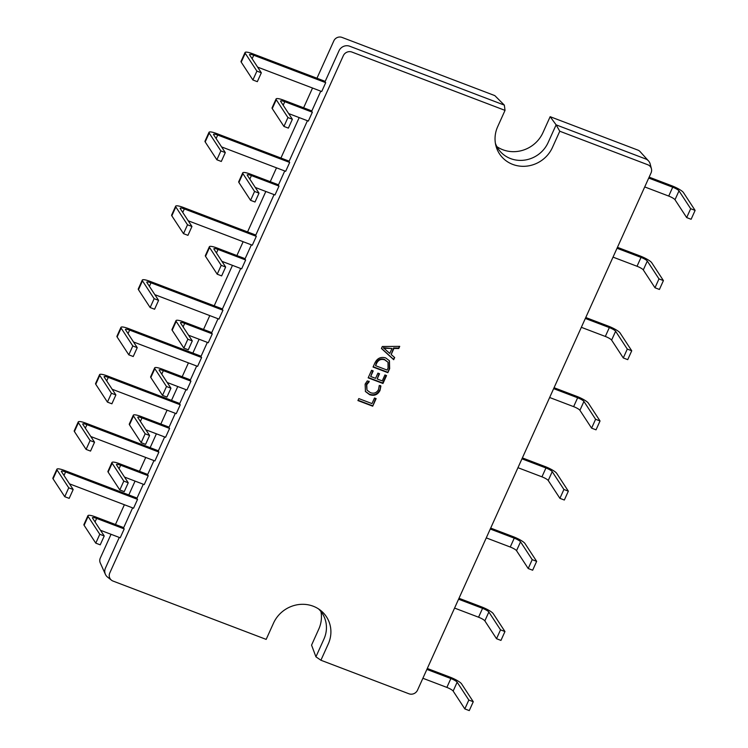 <?xml version="1.0" encoding="UTF-8"?>
<svg xmlns="http://www.w3.org/2000/svg" width="748" height="748" viewBox="0 0 748 748"><rect width="100%" height="100%" fill="white"/><g stroke="black" fill="none" stroke-linecap="round" stroke-linejoin="round"><path stroke-width="1.12" d="M318.555 608.937A28.938 27.115 146.8 0 1 324.174 616.885A28.938 27.115 146.8 0 1 323.931 639.091L315.927 656.819L311.561 645.113L318.76 629.152A30.92 28.976 146.8 0 0 320.948 611.574M105.393 574.333L100.251 562.889A6.283 5.891 -33.2 0 1 100.307 558.064L111.041 534.296M115.463 524.507L124.383 504.741M128.806 494.952L135.061 481.095M139.483 471.305L145.729 457.458M150.152 447.659L156.407 433.812M160.829 424.023L167.084 410.166M171.507 400.376L177.762 386.529M182.185 376.73L188.431 362.883M192.853 353.093L199.108 339.237M203.531 329.447L209.786 315.6M214.209 305.801L232.469 265.353M236.892 255.564L243.147 241.707M247.569 231.917L265.83 191.469M270.252 181.68L276.508 167.823M280.93 158.034L299.191 117.586M303.613 107.796L312.533 88.03M316.956 78.241L333.823 40.878A6.283 5.891 -33.2 0 1 341.986 37.4L494.821 95.613L504.339 105.122L505.031 110.377L497.691 126.636A30.584 28.667 146.8 0 0 495.952 145.888A30.584 28.667 146.8 0 0 522.413 166.308A30.584 28.667 146.8 0 0 552.435 147.487L559.775 131.227L647.805 164.756A6.61 6.199 -33.2 0 1 651.05 172.919L417.534 690.114A6.61 6.199 -33.2 0 1 408.941 693.779L320.911 660.241L328.25 643.991A30.584 28.667 146.8 0 0 320.63 610.424A30.584 28.667 146.8 0 0 273.506 623.14L266.166 639.39L113.042 581.074A6.61 6.199 -33.2 0 1 109.797 572.903L343.313 55.707A6.61 6.199 -33.2 0 1 351.906 52.051L505.031 110.377M496.878 146.645A30.92 28.976 146.8 0 0 542.945 132.648L550.154 116.688L637.885 150.105A6.283 5.891 -33.2 0 1 640.082 151.592M389.661 368.661L387.847 372.672L373.046 367.044L374.935 362.874C377.254 358.227 380.816 356.572 385.631 357.89L389.437 360.77L389.661 368.661L389.343 368.175L387.847 372.672M379.273 385.463L380.891 386.08L380.003 390.503C377.647 394.822 374.178 396.206 369.577 394.654L365.463 391.55L365.118 384.145L367.268 380.891L369.26 381.648L366.744 384.743L366.988 390.119L370.354 392.625C373.897 393.897 376.609 392.896 378.507 389.615L379.273 385.463M374.505 398.011L376.132 398.628L372.71 406.192L357.918 400.563L358.816 398.581L371.98 403.593L374.505 398.011M384.921 374.944L386.548 375.561L382.967 383.49L368.166 377.852L371.588 370.288L373.205 370.905L370.69 376.487L375.561 378.348L377.918 373.121L379.545 373.738L377.179 378.965L382.237 380.891L384.921 374.944M382.331 346.492L399.722 346.361L398.749 348.531L393.925 348.446L391.167 354.543L394.682 357.535L393.7 359.704L381.433 348.475L382.331 346.492M315.927 656.819L320.911 660.241M88.105 516.438L99.783 534.278L95.781 543.151L84.103 525.302L88.105 516.438A10.743 2.104 -155.7 0 1 87.927 515.681A10.743 2.104 -155.7 0 1 95.669 516.971L123.139 527.424L123.485 528.107L132.62 507.883M123.485 528.107L124.205 528.92L120.204 537.784L100.503 530.285M111.452 580.168L107.534 577.082A8.265 7.751 -33.2 0 1 105.403 574.333A8.265 7.751 -33.2 0 1 105.477 568.003L119.278 537.429M245.222 53.267L256.901 71.107L252.889 79.98L241.211 62.131L245.222 53.267A10.743 2.104 -155.7 0 1 245.045 52.51A10.743 2.104 -155.7 0 1 252.787 53.8L324.632 81.158L324.987 81.841L338.994 50.808A8.265 7.751 -33.2 0 1 349.727 46.236L504.339 105.122M324.987 81.841L325.707 82.654L321.705 91.518L257.611 67.114M276.264 99.727L287.933 117.567L283.931 126.431L272.253 108.591L276.264 99.727A10.743 2.104 -155.7 0 1 276.077 98.97A10.743 2.104 -155.7 0 1 283.829 100.251L311.29 110.713L311.636 111.396L320.77 91.172M311.636 111.396L312.355 112.209L308.354 121.073L288.653 113.574M209.188 133.06L220.866 150.909L216.864 159.773L205.186 141.933L209.188 133.06A10.743 2.104 -155.7 0 1 209.01 132.303A10.743 2.104 -155.7 0 1 216.752 133.593L288.606 160.96L288.952 161.633L307.428 120.718M288.952 161.633L289.672 162.447L285.671 171.32L221.586 146.907M242.904 173.611L254.572 191.451L250.571 200.324L238.893 182.475L242.904 173.611A10.743 2.104 -155.7 0 1 242.726 172.853A10.743 2.104 -155.7 0 1 250.468 174.144L277.929 184.597L278.284 185.28L284.745 170.965M278.284 185.28L279.004 186.093L274.993 194.957L255.292 187.458M175.827 206.944L187.505 224.793L183.503 233.657L171.825 215.817L175.827 206.944A10.743 2.104 -155.7 0 1 175.649 206.186A10.743 2.104 -155.7 0 1 183.391 207.477L255.246 234.844L255.592 235.517L274.067 194.611M255.592 235.517L256.312 236.34L252.31 245.204L188.225 220.791M209.543 247.495L221.221 265.334L217.21 274.207L205.532 256.358L209.543 247.495A10.743 2.104 -155.7 0 1 209.365 246.737A10.743 2.104 -155.7 0 1 217.107 248.027L244.568 258.481L244.923 259.163L251.384 244.848M244.923 259.163L245.643 259.977L241.632 268.85L221.932 261.342M142.466 280.837L154.144 298.676L150.142 307.54L138.464 289.7L142.466 280.837A10.743 2.104 -155.7 0 1 142.288 280.07A10.743 2.104 -155.7 0 1 150.03 281.36L221.885 308.728L222.231 309.401L240.706 268.495M222.231 309.401L222.951 310.224L218.949 319.087L154.864 294.675M176.182 321.378L187.86 339.227L183.849 348.091L172.18 330.251L176.182 321.378A10.743 2.104 -155.7 0 1 176.004 320.621A10.743 2.104 -155.7 0 1 183.746 321.911L211.207 332.374L211.562 333.047L218.023 318.732M211.562 333.047L212.282 333.86L208.271 342.734L188.571 335.226M121.12 328.12L132.798 345.959L128.796 354.823L117.118 336.983L121.12 328.12A10.743 2.104 -155.7 0 1 120.942 327.362A10.743 2.104 -155.7 0 1 128.684 328.643L200.529 356.011L200.885 356.693L207.346 342.378M200.885 356.693L201.605 357.507L197.603 366.37L133.509 341.967M154.827 368.671L166.505 386.51L162.503 395.374L150.825 377.534L154.827 368.671A10.743 2.104 -155.7 0 1 154.649 367.904A10.743 2.104 -155.7 0 1 162.391 369.194L189.852 379.657L190.207 380.33L196.668 366.024M190.207 380.33L190.927 381.153L186.925 390.017L167.225 382.509M99.765 375.403L111.443 393.252L107.441 402.115L95.763 384.276L99.765 375.403A10.743 2.104 -155.7 0 1 99.587 374.645A10.743 2.104 -155.7 0 1 107.329 375.935L179.183 403.303L179.529 403.976L186 389.661M179.529 403.976L180.249 404.79L176.248 413.663L112.163 389.25M133.481 415.953L145.159 433.793L141.148 442.666L129.479 424.817L133.481 415.953A10.743 2.104 -155.7 0 1 133.303 415.196A10.743 2.104 -155.7 0 1 141.045 416.486L168.506 426.94L168.861 427.622L175.322 413.307M168.861 427.622L169.581 428.436L165.57 437.3L145.869 429.801M78.418 422.695L90.097 440.535L86.095 449.398L74.417 431.559L78.418 422.695A10.743 2.104 -155.7 0 1 78.241 421.928A10.743 2.104 -155.7 0 1 85.983 423.218L157.828 450.586L158.183 451.259L164.644 436.954M158.183 451.259L158.903 452.082L154.901 460.946L90.807 436.533M112.125 463.236L123.803 481.086L119.802 489.949L108.123 472.11L112.125 463.236A10.743 2.104 -155.7 0 1 111.948 462.479A10.743 2.104 -155.7 0 1 119.689 463.769L147.15 474.232L147.506 474.905L153.966 460.59M147.506 474.905L148.226 475.728L144.224 484.592L124.523 477.084M57.063 469.978L68.741 487.818L64.739 496.691L53.061 478.842L57.063 469.978A10.743 2.104 -155.7 0 1 56.885 469.22A10.743 2.104 -155.7 0 1 64.637 470.511L136.482 497.869L136.828 498.551L143.298 484.236M136.828 498.551L137.548 499.365L133.546 508.229L69.461 483.825M495.419 143.401A28.938 27.115 146.8 0 0 500.459 151.732A28.938 27.115 146.8 0 0 548.116 142.578L556.119 124.851L645.627 158.941A8.265 7.751 -33.2 0 1 648.497 160.885A8.265 7.751 -33.2 0 1 650.162 163.934L651.424 168.758M550.154 116.688L556.119 124.851L559.775 131.227M375.674 398.45L372.71 406.192M372.392 405.715L358.058 400.245M380.582 385.594L380.003 390.503M379.694 390.026C377.329 394.336 373.86 395.72 369.269 394.168L369.577 394.654M369.269 394.168L365.314 391.307M368.942 381.162L366.436 384.266L366.744 384.743M366.436 384.266L366.988 390.119M386.09 375.384L382.649 383.004L382.967 383.49M382.649 383.004L368.306 377.544M372.756 370.728L370.69 376.487M379.086 373.561L377.179 378.965M387.529 372.195L373.187 366.735M389.278 360.536L389.343 368.175M388.006 362.256L384.463 359.414C380.76 358.199 378.011 359.395 376.235 363.014L375.571 365.679L387.118 370.073L388.062 367.979L388.006 362.256L384.781 359.891C381.069 358.675 378.329 359.882 376.553 363.5L375.571 365.679M376.235 363.014L376.553 363.5M384.463 359.414L384.781 359.891M399.189 346.371L398.749 348.531M398.432 348.044L393.607 347.96L393.925 348.446M393.607 347.96L391.167 354.543M394.299 357.207L393.7 359.704M393.392 359.218L381.489 348.344M391.999 348.484L383.359 347.708L389.764 353.43L391.999 348.484L383.659 348.241M383.359 347.708L383.677 348.194M384.5 347.876L384.818 348.362M422.882 678.268L446.865 687.403A5.788 1.131 24.3 0 1 453.148 691.068L464.826 708.908L469.267 710.6L473.269 701.736L461.591 683.887A10.743 2.104 24.3 0 0 449.922 677.09L427.304 668.478M464.826 708.908L468.828 700.044L473.269 701.736M453.148 691.068L457.15 682.204L468.828 700.044M457.15 682.204A5.788 1.131 24.3 0 0 450.866 678.539L426.884 669.404M454.569 608.077L478.561 617.212A5.788 1.131 24.3 0 1 484.844 620.877L496.522 638.717L500.954 640.41L504.956 631.546L493.287 613.697A10.743 2.104 24.3 0 0 481.619 606.899L458.992 598.288M496.522 638.717L500.524 629.853L504.956 631.546M484.844 620.877L488.846 612.014L500.524 629.853M488.846 612.014A5.788 1.131 24.3 0 0 482.563 608.348L458.571 599.213M486.265 537.887L510.248 547.022A5.788 1.131 24.3 0 1 516.531 550.687L528.21 568.527L532.651 570.219L536.653 561.355L524.974 543.506A10.743 2.104 24.3 0 0 513.306 536.709L490.688 528.097M528.21 568.527L532.211 559.663L536.653 561.355M516.531 550.687L520.533 541.823L532.211 559.663M520.533 541.823A5.788 1.131 24.3 0 0 514.25 538.158L490.267 529.023M517.953 467.696L541.945 476.831A5.788 1.131 24.3 0 1 548.228 480.497L559.906 498.336L564.338 500.029L568.349 491.165L556.671 473.316A10.743 2.104 24.3 0 0 545.002 466.518L522.375 457.907M559.906 498.336L563.908 489.473L568.349 491.165M548.228 480.497L552.23 471.633L563.908 489.473M552.23 471.633A5.788 1.131 24.3 0 0 545.947 467.968L521.964 458.833M549.649 397.506L573.632 406.641A5.788 1.131 24.3 0 1 579.915 410.306L591.593 428.146L596.034 429.838L600.036 420.974L588.358 403.125A10.743 2.104 24.3 0 0 576.689 396.328L554.072 387.716M591.593 428.146L595.595 419.282L600.036 420.974M579.915 410.306L583.926 401.442L595.595 419.282M583.926 401.442A5.788 1.131 24.3 0 0 577.643 397.777L553.651 388.642M581.336 327.315L605.328 336.45A5.788 1.131 24.3 0 1 611.612 340.116L623.29 357.955L627.731 359.648L631.733 350.784L620.055 332.935A10.743 2.104 24.3 0 0 608.386 326.137L585.759 317.526M623.29 357.955L627.292 349.092L631.733 350.784M611.612 340.116L615.613 331.252L627.292 349.092M615.613 331.252A5.788 1.131 24.3 0 0 609.33 327.587L585.347 318.452M613.033 257.125L637.025 266.26A5.788 1.131 24.3 0 1 643.299 269.925L654.977 287.765L659.418 289.457L663.42 280.594L651.742 262.744A10.743 2.104 24.3 0 0 640.073 255.947L617.455 247.336M654.977 287.765L658.988 278.901L663.42 280.594M643.299 269.925L647.31 261.052L658.988 278.901M647.31 261.052A5.788 1.131 24.3 0 0 641.027 257.396L617.035 248.261M644.729 186.935L668.712 196.07A5.788 1.131 24.3 0 1 674.995 199.735L686.673 217.575L691.115 219.267L695.116 210.403L683.438 192.554A10.743 2.104 24.3 0 0 671.769 185.756L649.142 177.145M686.673 217.575L690.675 208.711L695.116 210.403M674.995 199.735L678.997 190.862L690.675 208.711M678.997 190.862A5.788 1.131 24.3 0 0 672.714 187.206L648.731 178.071M84.103 525.302A10.743 2.104 -155.7 0 1 83.926 524.544L87.927 515.681M124.205 528.92L96.623 518.411A5.788 1.131 -155.7 0 0 92.453 517.719A5.788 1.131 -155.7 0 0 92.546 518.13L104.224 535.97L100.223 544.834L95.781 543.151M99.783 534.278L104.224 535.97M241.211 62.131A10.743 2.104 -155.7 0 1 241.034 61.373L245.045 52.51M325.707 82.654L253.731 55.24A5.788 1.131 -155.7 0 0 249.561 54.548A5.788 1.131 -155.7 0 0 249.654 54.959L261.333 72.799L257.331 81.663L252.889 79.98M256.901 71.107L261.333 72.799M205.186 141.933A10.743 2.104 -155.7 0 1 205.008 141.166L209.01 132.303M289.672 162.447L217.705 135.042A5.788 1.131 -155.7 0 0 213.535 134.341A5.788 1.131 -155.7 0 0 213.629 134.752L225.307 152.592L221.305 161.465L216.864 159.773M220.866 150.909L225.307 152.592M171.825 215.817A10.743 2.104 -155.7 0 1 171.647 215.05L175.649 206.186M256.312 236.34L184.345 208.926A5.788 1.131 -155.7 0 0 180.174 208.225A5.788 1.131 -155.7 0 0 180.268 208.636L191.946 226.485L187.944 235.349L183.503 233.657M187.505 224.793L191.946 226.485M138.464 289.7A10.743 2.104 -155.7 0 1 138.287 288.943L142.288 280.07M222.951 310.224L150.984 282.809A5.788 1.131 -155.7 0 0 146.814 282.118A5.788 1.131 -155.7 0 0 146.907 282.52L158.585 300.369L154.584 309.233L150.142 307.54M154.144 298.676L158.585 300.369M117.118 336.983A10.743 2.104 -155.7 0 1 116.94 336.226L120.942 327.362M201.605 357.507L129.628 330.092A5.788 1.131 -155.7 0 0 125.458 329.401A5.788 1.131 -155.7 0 0 125.561 329.812L137.23 347.652L133.228 356.516L128.796 354.823M132.798 345.959L137.23 347.652M129.479 424.817A10.743 2.104 -155.7 0 1 129.292 424.06L133.303 415.196M169.581 428.436L141.989 417.926A5.788 1.131 -155.7 0 0 137.819 417.234A5.788 1.131 -155.7 0 0 137.912 417.646L149.591 435.486L145.589 444.349L141.148 442.666M145.159 433.793L149.591 435.486M108.123 472.11A10.743 2.104 -155.7 0 1 107.946 471.343L111.948 462.479M148.226 475.728L120.643 465.219A5.788 1.131 -155.7 0 0 116.473 464.527A5.788 1.131 -155.7 0 0 116.566 464.929L128.245 482.778L124.243 491.642L119.802 489.949M123.803 481.086L128.245 482.778M150.825 377.534A10.743 2.104 -155.7 0 1 150.647 376.777L154.649 367.904M190.927 381.153L163.345 370.643A5.788 1.131 -155.7 0 0 159.174 369.951A5.788 1.131 -155.7 0 0 159.268 370.363L170.946 388.203L166.944 397.066L162.503 395.374M166.505 386.51L170.946 388.203M172.18 330.251A10.743 2.104 -155.7 0 1 171.993 329.485L176.004 320.621M212.282 333.86L184.691 323.36A5.788 1.131 -155.7 0 0 180.52 322.659A5.788 1.131 -155.7 0 0 180.614 323.071L192.292 340.91L188.29 349.784L183.849 348.091M187.86 339.227L192.292 340.91M205.532 256.358A10.743 2.104 -155.7 0 1 205.354 255.601L209.365 246.737M245.643 259.977L218.051 249.467A5.788 1.131 -155.7 0 0 213.881 248.775A5.788 1.131 -155.7 0 0 213.975 249.187L225.653 267.027L221.651 275.9L217.21 274.207M221.221 265.334L225.653 267.027M238.893 182.475A10.743 2.104 -155.7 0 1 238.715 181.717L242.726 172.853M279.004 186.093L251.412 175.584A5.788 1.131 -155.7 0 0 247.242 174.892A5.788 1.131 -155.7 0 0 247.336 175.303L259.014 193.143L255.012 202.007L250.571 200.324M254.572 191.451L259.014 193.143M272.253 108.591A10.743 2.104 -155.7 0 1 272.076 107.834L276.077 98.97M312.355 112.209L284.773 101.7A5.788 1.131 -155.7 0 0 280.603 101.008A5.788 1.131 -155.7 0 0 280.696 101.419L292.375 119.259L288.373 128.123L283.931 126.431M287.933 117.567L292.375 119.259M95.763 384.276A10.743 2.104 -155.7 0 1 95.585 383.509L99.587 374.645M180.249 404.79L108.282 377.385A5.788 1.131 -155.7 0 0 104.112 376.683A5.788 1.131 -155.7 0 0 104.206 377.095L115.884 394.935L111.882 403.808L107.441 402.115M111.443 393.252L115.884 394.935M74.417 431.559A10.743 2.104 -155.7 0 1 74.239 430.801L78.241 421.928M158.903 452.082L86.927 424.668A5.788 1.131 -155.7 0 0 82.757 423.976A5.788 1.131 -155.7 0 0 82.86 424.378L94.538 442.227L90.527 451.091L86.095 449.398M90.097 440.535L94.538 442.227M53.061 478.842A10.743 2.104 -155.7 0 1 52.884 478.084L56.885 469.22M137.548 499.365L65.581 471.951A5.788 1.131 -155.7 0 0 61.411 471.259A5.788 1.131 -155.7 0 0 61.504 471.67L73.182 489.51L69.181 498.374L64.739 496.691M68.741 487.818L73.182 489.51M446.865 687.403L450.866 678.539M478.561 617.212L482.563 608.348M510.248 547.022L514.25 538.158M541.945 476.831L545.947 467.968M573.632 406.641L577.643 397.777M605.328 336.45L609.33 327.587M637.025 266.26L641.027 257.396M668.712 196.07L672.714 187.206M95.033 521.926L96.623 518.411M252.141 58.755L253.731 55.24M216.116 138.548L217.705 135.042M182.755 212.441L184.345 208.926M149.394 286.325L150.984 282.809M128.048 333.608L129.628 330.092M140.4 421.442L141.989 417.926M119.054 468.734L120.643 465.219M161.755 374.159L163.345 370.643M183.101 326.876L184.691 323.36M216.462 252.983L218.051 249.467M249.823 179.099L251.412 175.584M283.183 105.216L284.773 101.7M106.693 380.891L108.282 377.385M85.347 428.183L86.927 424.668M63.991 475.466L65.581 471.951M640.073 151.592L648.497 160.885"/></g></svg>
